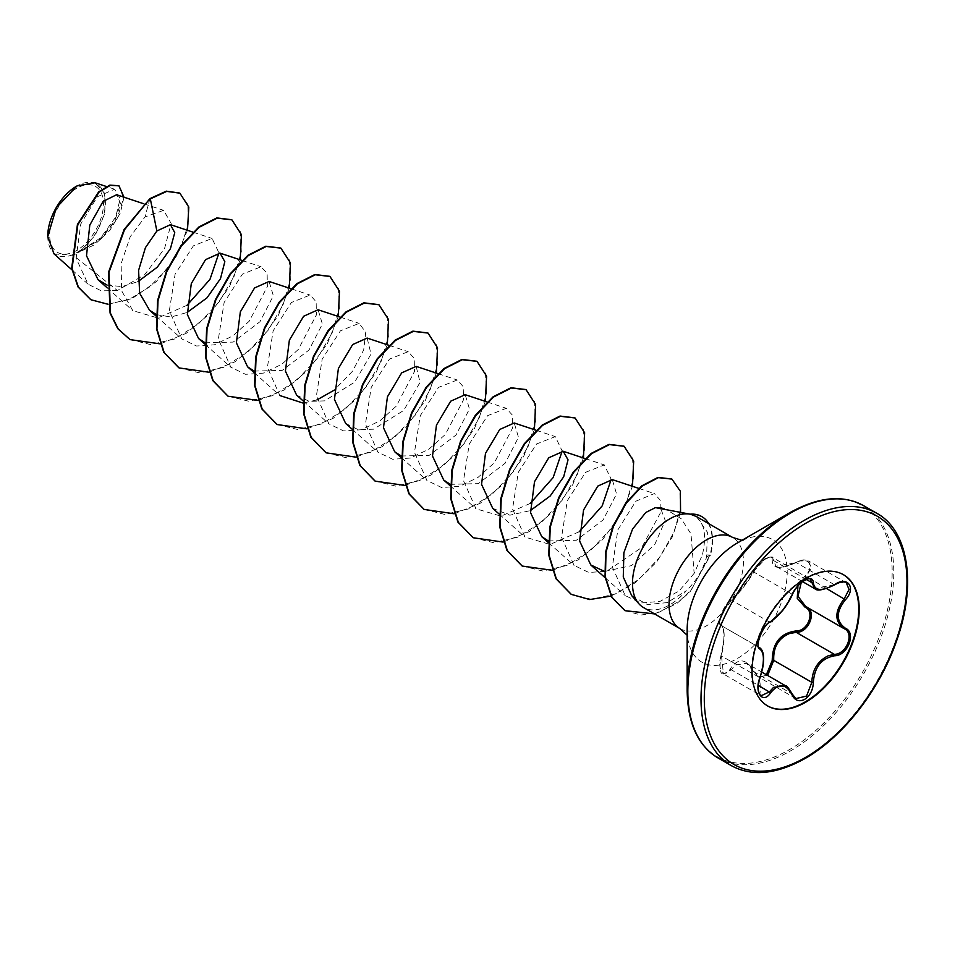 <?xml version="1.0" encoding="UTF-8"?>
<svg xmlns="http://www.w3.org/2000/svg" width="955" height="955" viewBox="0 0 955 955"><rect width="100%" height="100%" fill="white"/><g stroke="black" fill="none" stroke-linecap="round" stroke-linejoin="round"><path stroke-width="0.72" stroke-dasharray="4.78 3.58" d="M767.617 675.436L758.043 676.725L746.583 663.295L734.92 665.098L731.399 669.837L723.448 673.991L721.467 655.691C725.072 639.265 725.072 629.261 721.467 625.68C717.265 624.737 722.66 607.511 729.31 601.757L731.399 600.086C738.788 593.831 746.285 584.508 753.889 572.105C756.754 566.542 760.825 562.041 766.101 558.627L772.476 557.433L775.926 566.255L796.255 562.662L800.027 560.955L808.575 561.015L846.309 582.789L837.953 582.848L834.312 584.627L814.878 588.746M792.22 594.774A1.158 0.633 22.7 0 0 791.946 594.082L753.889 572.105A1.158 0.68 -152.3 0 1 753.662 571.329C755.083 567.998 758.401 564.154 763.63 559.797C766.471 557.087 773.419 556.335 772.476 557.433L810.317 579.279L803.8 580.389C798.571 583.792 794.62 588.352 791.946 594.082C785.667 607.225 778.17 616.548 769.455 622.051L767.235 623.651C760.24 629.226 754.939 646.404 759.535 647.645C764.454 651.943 764.454 661.946 759.535 677.668L761.159 695.765L723.448 673.991M797.926 585.916L805.137 575.722C815.486 566.291 807.751 555.332 795.933 562.65C780.378 569.693 772.476 568.977 772.237 560.525C772.368 556.992 770.064 556.407 765.337 558.794L753.853 571.138C746.022 584.269 738.131 594.082 730.181 600.588C724.308 603.5 716.608 623.388 721.001 624.272C724.917 628.187 724.917 638.728 721.001 655.87L720.918 655.739C723.222 645.52 724.188 638.609 723.818 634.991C723.508 628.975 722.792 625.895 721.67 625.776L759.392 647.574M721.001 655.87C716.608 668.739 724.332 679.709 730.181 668.954C738.167 657.577 746.058 658.282 753.853 671.067L753.638 671.663C749.962 665.766 747.61 662.973 746.583 663.295L761.78 672.069M753.853 671.067C756.623 676.283 760.443 677.728 765.337 675.412L766.376 674.719M767.486 705.852A75.779 43.751 -60 0 1 767.235 705.709A75.779 43.751 -60 0 1 755.608 644.983A75.779 43.751 -60 0 1 805.125 578.193A75.779 43.751 -60 0 1 843.014 574.444A75.779 43.751 -60 0 1 843.265 574.6M76.567 188.398A38.033 21.953 120 0 0 49.672 234.978A38.033 21.953 120 0 0 76.567 250.497A38.033 21.953 120 0 0 103.462 203.916A38.033 21.953 120 0 0 76.567 188.398M47.75 236.374A40.755 23.529 120 0 0 76.567 252.717A40.755 23.529 120 0 0 105.384 202.806A40.755 23.529 120 0 0 76.567 186.177L76.973 185.939M54.029 253.887L73.356 255.379L98.771 240.397L114.6 221.274L120.628 203.606L116.594 194.748M631.733 595.693L647.347 604.551L667.175 602.617L686.215 590.835A52.62 30.381 -60 0 1 669.694 604.849A52.62 30.381 -60 0 1 643.384 607.464M690.632 514.279L690.167 514.184C703.441 518.279 707.524 531.828 702.414 554.831L694.142 573.37L690.99 533.881L681.225 518.732L666.518 509.648L661.994 508.442M187.037 305.266L157.814 317.991L132.805 310.638L121.619 290.75L121.142 263.652L130.238 236.673L145.005 216.94L163.627 210.351L171.172 223.494L164.523 248.658L144.551 274.801L117.393 290.511L73.356 255.379M107.079 285.079L121.965 286.607L137.986 281.618M156.465 314.673L171.088 316.988L187.156 312.452M205.086 342.785L233.163 342.093L259.951 321.74L273.345 295.74L269.071 281.462M254.114 371.089L282.191 370.397L308.99 350.043L322.384 324.043L318.099 309.766M296.599 395.107L309.265 401.398L324.581 400.873L354.663 382.143L371.029 354.078L367.126 338.07M345.638 423.411L358.292 429.714L373.62 429.177L403.702 410.447L420.057 382.382L416.153 366.386M401.196 456.013L429.273 455.332L456.072 434.967L469.466 408.967L465.192 394.69M450.223 484.328L478.3 483.636L505.1 463.282L518.493 437.283L514.22 422.993M492.72 508.335L509.839 515.199L530.371 510.603M548.289 540.936L576.354 540.255L603.154 519.902L616.56 493.902L612.274 479.613M604.527 571.448L631.53 565.611L654.808 544.481L665.241 520.451L660.347 507.594M694.142 573.37L679.041 591.002L659.989 601.411L640.948 603.011L625.239 595.61L612.334 567.079L617.813 529.953L635.899 501.184L654.39 493.568L660.18 500.134L660.227 513.193L641.664 547.573L606.712 571.245L588.805 572.463L574.074 565.396L561.564 537.295L567.33 500.659L585.606 472.307L604.312 464.918L611.224 479.362M579.267 531.72L550.068 544.446L525.035 537.092L512.537 508.991L518.29 472.355L536.579 444.003L555.273 436.602L562.185 451.058M530.252 503.416L501.041 516.142L476.008 508.788L463.497 480.687L469.263 444.039L487.551 415.7L506.245 408.298L512.274 414.983L512.525 428.162L494.332 462.793L477.942 477.476L459.474 486.358L441.652 487.539L426.981 480.472L414.47 452.372L420.248 415.723L438.512 387.396L457.218 379.995L463.235 386.656L463.497 399.835L445.305 434.477L428.902 449.172L410.471 458.042L392.624 459.236L377.953 452.169L365.443 424.044L371.22 387.408L389.485 359.08L408.191 351.679L414.207 358.34L414.458 371.531L396.277 406.162L379.899 420.845L361.468 429.738L343.597 430.92L328.926 423.865L316.415 395.752L322.181 359.128L340.458 330.776L359.164 323.375L365.729 332.268L363.7 349.888L352.562 371.173L334.131 390.189M316.941 399.93L303.045 403.07M254.054 372.569L279.887 395.561L267.388 367.46L273.142 330.824L291.418 302.484L310.124 295.071L316.153 301.744L316.403 314.923L298.235 349.542L281.821 364.249L263.365 373.13L245.531 374.312L230.859 367.245L218.361 339.156L224.115 302.52L242.403 274.157L261.097 266.767L267.125 273.44L267.376 286.607L249.195 321.238L232.793 335.933L214.35 344.827L196.515 346.008L181.832 338.941L169.322 310.853L175.099 274.204L193.376 245.853L212.07 238.464L218.982 252.908M117.393 290.511L101.337 290.857L88.087 284.208L76.114 258.256L80.781 223.983L97.374 196.742L114.6 189.221L120.223 198.64L115.651 217.167L100.753 237.723L79.086 251.977L95.166 235.407L104.859 213.359L104.799 193.471L95.011 182.739M187.478 230.298L175.911 257.193L156.238 281.701L132.148 298.545L108.022 304.275M123.995 197.208L120.294 213.132L109.801 230.406L94.461 244.802L76.997 253.063M179.671 193.053L187.777 204.358L188.529 222.861L181.653 245.292L168.056 267.866L149.565 286.966L128.71 299.643L108.225 304.048L90.689 299.607M118.79 185.736L123.565 198.258L117.035 218.791L100.872 239.144L77.14 253.039M149.911 198.652L145.005 216.94M79.086 251.977L79.707 251.929M696.553 516.619L707.392 532.221L706.569 556.872C703.059 569.801 696.279 581.118 686.215 590.835M160.261 343.872L186.189 333.355L210.41 313.133L229.319 287.025L240.218 259.844M208.99 372.235L234.99 361.802L259.306 341.592L278.311 315.413L289.246 288.147M258.316 400.491L284.256 389.962L308.477 369.752L327.386 343.645L338.285 316.451M307.044 428.855L333.044 418.421L357.373 398.199L376.365 372.032L387.312 344.767M356.072 457.159L382.084 446.725L406.4 426.503L425.393 400.336L436.339 373.071M405.099 485.462L431.111 475.029L455.428 454.819L474.42 428.652L485.367 401.375M454.138 513.778L480.138 503.333L504.455 483.123L523.447 456.956L534.394 429.69M503.166 542.082L529.165 531.649L553.494 511.426L572.487 485.259L583.433 457.994M552.503 570.326L578.432 559.809L602.653 539.599L621.562 513.48L632.461 486.298M611.009 596.075L635.242 582.801L656.825 561.791L672.451 536.71L680.569 512.226M654.533 613.898L676.606 603.715L690.023 591.945L710.496 555.022L702.414 554.831M129.832 339.491L150.603 344.588L174.514 339.037L198.425 323.96L219.161 301.876L234.059 276.413L241.329 251.678L240.326 231.683L231.683 219.71M178.86 367.794L199.643 372.892L223.554 367.341L247.464 352.252L268.2 330.179L283.098 304.717L290.356 279.982L289.353 259.987L280.698 248.013M227.899 396.11L248.67 401.196L272.581 395.657L296.492 380.568L317.227 358.483L332.113 333.032L339.383 308.298L338.392 288.303L329.738 276.329M276.914 424.414L297.685 429.511L321.608 423.96L345.507 408.871L366.254 386.799L381.152 361.336L388.41 336.602L387.42 316.606L378.765 304.633M325.953 452.718L346.737 457.815L370.647 452.264L394.546 437.175L415.282 415.091L430.18 389.628L437.45 364.894L436.447 344.91L427.792 332.937M374.981 481.022L395.752 486.119L419.663 480.58L443.574 465.491L464.309 443.418L479.207 417.956L486.477 393.221L485.474 373.226L476.832 361.253M424.008 509.337L444.791 514.423L468.702 508.884L492.601 493.795L513.348 471.71L528.234 446.248L535.504 421.513L534.502 401.518L525.847 389.545M473.047 537.641L493.819 542.738L517.741 537.188L541.64 522.099L562.376 500.026L577.262 474.563L584.532 449.829L583.541 429.834L574.886 417.86M522.063 565.945L542.834 571.042L566.757 565.491L590.656 550.414L611.391 528.33L626.301 502.867L633.559 478.133L632.568 458.137L623.913 446.164M571.102 594.261L591.611 599.346L615.223 594.046L638.895 579.375L659.38 557.636L673.741 532.735L680.64 508.979L679.697 490.106L671.699 478.98M624.892 610.579L641.008 615.056L659.26 612.167L679.22 601.256L691.444 589.677L710.09 554.783A50.985 29.438 -60 0 0 701.77 516.595M708.741 523.662A50.985 29.438 -60 0 1 710.496 555.022L706.569 556.872M844.542 628.891L806.199 606.771L844.542 628.891M834.443 584.746L795.945 562.411C804.289 558.985 803.274 559.606 808.575 561.015L811.261 567.736L806.199 576.784L801.185 582.729M721.001 624.272A1.158 1.11 -65.5 0 0 721.467 625.68L759.297 647.514M770.208 622.051A1.158 0.967 63.4 0 1 769.455 622.051L731.399 600.086A1.158 1.003 -123.3 0 0 730.527 600.158L730.527 600.158A1.158 1.003 -123.3 0 0 730.181 600.588M723.424 673.967C720.094 674.29 719.258 668.214 720.918 655.739L759.905 677.728M721.347 625.609C716.417 626.074 722.422 605.434 730.527 600.158L738.502 592.494L748.457 579.721L753.662 571.329A1.158 0.68 -152.3 0 1 753.853 571.138M730.181 668.954A1.158 0.633 -149.6 0 0 731.399 669.837L758.306 685.368M806.378 579.482L773.753 560.645A1.158 0.979 7 0 0 772.237 560.525M795.885 698.571L758.043 676.725L753.638 671.663L791.946 693.819M802.57 581.631L775.926 566.255C776.69 565.372 775.806 571.078 795.945 562.411L795.933 562.65M826.755 588.65L805.137 575.722M731.172 765.552A145.638 84.088 120 0 0 803.991 758.33A145.638 84.088 120 0 0 899.133 630.002A145.638 84.088 120 0 0 876.809 513.301M718.005 757.948A145.638 84.088 120 0 0 790.824 750.726A145.638 84.088 120 0 0 885.965 622.397A145.638 84.088 120 0 0 863.63 505.696M687.158 690.322A144.957 83.694 120 0 0 789.654 749.508A144.957 83.694 120 0 0 892.161 571.973A144.957 83.694 120 0 0 789.654 512.787M687.158 635.242L687.91 636.651L687.158 629.727A70.742 40.85 120 0 0 737.176 658.616A70.742 40.85 120 0 0 787.207 571.973A70.742 40.85 120 0 0 737.176 543.085L743.551 540.279L741.951 540.327M679.936 628.569A52.62 30.381 120 0 0 706.246 625.967A52.62 30.381 120 0 0 740.626 579.59A52.62 30.381 120 0 0 732.569 537.414M143.895 203.809L163.627 210.351M106.972 287.646L132.805 310.638M192.922 232.113L212.07 238.452M155.999 315.962L181.832 338.941M241.949 260.417L261.097 266.767M205.027 344.266L230.859 367.245M291.466 288.888L310.124 295.071M340.016 317.036L359.164 323.375M303.081 400.873L328.926 423.865M389.043 345.34L408.191 351.691M352.12 429.189L377.953 452.169M438.07 373.644L457.218 379.995M401.148 457.493L426.981 480.472M487.098 401.948L506.245 408.298M450.175 485.797L476.008 508.788M536.137 430.263L555.273 436.602M499.202 514.1L525.035 537.092M585.164 458.567L604.312 464.918M548.636 542.774L574.074 565.396M638.764 488.387L654.39 493.568M605.172 577.751L625.239 595.61M664.31 508.908L666.518 509.648M88.087 284.208L71.935 269.823M114.6 189.221L106.423 186.512M721.67 625.776L759.225 647.466"/><path stroke-width="1.43" d="M770.637 621.55C778.814 616.273 785.929 607.428 791.993 594.989C794.775 588.734 798.977 583.792 804.599 580.139C810.115 577.369 813.027 578.217 813.35 582.669C814.46 590.978 821.587 591.611 834.718 584.579C847.67 575.435 856.563 588.101 845.414 599.752C835.888 611.892 835.888 621.383 845.414 628.235C856.575 632.843 847.646 655.787 834.718 655.751C821.587 658.162 814.46 667.032 813.35 682.348C813.027 689.999 810.115 695.682 804.599 699.406C798.977 702.128 794.775 700.552 791.993 694.691C785.917 683.541 778.803 682.909 770.637 692.781C762.735 704.826 753.841 692.136 759.965 677.573C764.549 662.555 764.549 653.053 759.965 649.078C753.841 647.395 762.747 624.451 770.637 621.55A1.158 0.967 63.4 0 1 770.208 622.051C762.794 624.188 754.546 648.541 759.392 647.574L759.225 647.466M761.159 695.765L769.455 691.814L773.526 687.385L785.523 685.774L791.946 693.819A1.158 0.633 157.4 0 1 791.993 694.691M806.199 606.771C817.193 611.331 808.861 632.807 796.255 632.353L789.522 633.523C778.409 638.31 773.144 647.251 773.753 660.359L767.617 675.436M792.208 694.38L795.885 698.571L806.557 696.076L811.81 682.336C812.323 669.801 817.767 660.956 828.14 655.822L834.312 654.33C846.476 654.462 854.785 633.129 844.256 628.736L844.28 628.748C834.407 621.586 834.407 611.582 844.256 598.749L849.031 589.522L846.333 582.813C843.862 581.118 839.982 581.798 834.694 584.842L834.443 584.746M766.376 674.719L772.237 660.442C772.511 642.93 780.414 633.105 795.933 630.968C807.775 631.506 815.486 611.618 805.137 607.285L797.27 598.367L797.926 585.916M843.265 574.6A75.779 43.751 -60 0 1 854.558 635.409A75.779 43.751 -60 0 1 805.125 701.949A75.779 43.751 -60 0 1 767.486 705.852M805.626 578.491A75.779 43.751 -60 0 1 843.528 574.743A75.779 43.751 -60 0 1 855.143 635.469A75.779 43.751 -60 0 1 805.626 702.247A75.779 43.751 -60 0 1 767.736 705.996A75.779 43.751 -60 0 1 756.121 645.27A75.779 43.751 -60 0 1 805.626 578.491M76.567 186.177A40.755 23.529 120 0 0 47.75 236.088A40.755 23.529 120 0 0 47.75 236.374M106.423 186.512L95.011 182.739L76.973 185.939L56.321 207.748L47.75 236.589L54.029 253.887L71.935 269.823M687.158 690.322L687.158 629.727A70.742 40.85 120 0 1 737.176 543.085L789.654 512.787A144.957 83.694 120 0 0 687.158 690.322C687.648 723.222 697.926 745.76 718.005 757.948L731.172 765.552C751.752 776.845 776.415 774.481 805.149 758.449C842.823 737.153 879.448 690.238 896.303 641.664C917.063 584.83 908.444 530.371 876.809 513.301A145.638 84.088 120 0 0 803.991 520.511A145.638 84.088 120 0 0 708.849 648.851A145.638 84.088 120 0 0 731.172 765.552M696.553 516.619L690.632 514.279L655.417 507.63L645.759 512.501L632.544 529.118L623.878 552.742L623.269 576.987L631.733 595.693L638.871 603.751A52.62 30.381 -60 0 1 636.818 560.716A52.62 30.381 -60 0 1 669.694 518.911A52.62 30.381 -60 0 1 690.537 514.256A52.62 30.381 -60 0 1 690.632 514.279L690.167 514.184A50.985 29.438 -60 0 1 701.567 516.476A50.985 29.438 -60 0 1 701.77 516.595M741.951 540.327L732.569 537.414A52.62 30.381 120 0 0 706.246 540.029A52.62 30.381 120 0 0 671.866 586.394A52.62 30.381 120 0 0 679.936 628.569L643.384 607.464A52.62 30.381 -60 0 1 638.871 603.751M143.895 203.809L116.594 194.748L103.092 201.398L89.782 225.141L86.511 255.773L98.007 279.672L107.079 285.079M137.986 281.618L157.336 267.149L170.42 248.706L174.753 232.65L170.468 224.664L156.883 230.979L145.435 247.643L138.594 270.361L139.633 293.197L149.517 310.184L156.465 314.673M187.156 312.452L206.984 297.853L220.486 278.645L224.831 261.67L220.032 253.159L205.54 259.653L191.298 283.587L187.359 314.517L198.544 338.488L205.086 342.785M291.466 288.888L269.071 281.462L254.579 287.944L240.338 311.867L236.386 342.809L247.572 366.804L254.114 371.089M340.016 317.036L318.099 309.766L303.618 316.26L289.365 340.183L285.414 371.101L296.599 395.107L303.081 400.873M389.043 345.34L367.126 338.07L352.646 344.564L338.392 368.499L334.441 399.429L345.638 423.411L352.12 429.189M438.07 373.644L416.153 366.386L401.673 372.868L387.432 396.803L383.48 427.733L394.666 451.727L401.196 456.013M487.098 401.948L465.192 394.69L450.7 401.184L436.459 425.106L432.508 456.036L443.693 480.031L450.223 484.328M536.137 430.263L514.22 422.993L499.728 429.487L485.486 453.41L481.535 484.352L492.72 508.335L499.202 514.1M530.371 510.603L550.187 495.991L563.689 476.784L568.034 459.833L563.247 451.309L548.755 457.791L534.514 481.714L530.562 512.656L541.748 536.65L548.289 540.936M638.764 488.387L612.274 479.613L597.794 486.095L583.553 510.018L579.59 540.96L590.787 564.942L604.527 571.448M664.31 508.908L660.347 507.594L655.417 507.63M611.224 479.362L602.199 505.852L579.267 531.72M562.185 451.058L553.16 477.56L530.252 503.416M334.131 390.189L316.941 399.93M303.045 403.07L279.887 395.561M218.982 252.908L209.957 279.409L187.037 305.266M156.883 230.979L150.317 198.891L166.707 191.394L179.874 193.173L188.804 207.104L187.478 230.298M108.022 304.275L90.892 299.727L78.394 287.121L72.091 268.474L77.844 224.664L99.117 192.086L110.314 185.354L118.993 185.843L123.995 197.208M149.911 198.652L124.126 229.487L108.584 272.091L110.064 313.025L117.763 328.675L130.035 339.61L118.181 328.914L110.47 313.264L108.989 272.33L124.532 229.713L149.911 198.652L166.301 191.155L179.671 193.053M90.689 299.607L77.988 286.894L71.685 268.248L77.439 224.425L98.711 191.848L109.897 185.115L118.79 185.736M130.035 339.61L160.261 343.872M240.218 259.844L241.436 234.632L231.886 219.829L217.203 218.146L199.344 227.195L181.486 245.853L166.815 271.542L158.017 300.646L156.918 328.974L164.153 352.502L179.062 367.914L208.99 372.235M289.246 288.147L290.463 262.935L280.901 248.133L266.23 246.462L248.372 255.51L230.513 274.169L215.83 299.858L207.044 328.962L205.958 357.289L213.18 380.818L228.102 396.23L258.316 400.491M338.285 316.451L339.491 291.239L329.941 276.437L315.269 274.765L297.411 283.802L279.552 302.46L264.869 328.15L256.083 357.254L254.985 385.581L262.207 409.11L277.117 424.533L307.044 428.855M387.312 344.767L388.53 319.543L378.968 304.752L364.297 303.069L346.426 312.118L328.568 330.776L313.897 356.478L305.111 385.569L304.012 413.909L311.246 437.438L326.156 452.837L356.072 457.159M436.339 373.071L437.557 347.847L427.995 333.056L413.324 331.385L395.466 340.422L377.595 359.08L362.924 384.781L354.138 413.873L353.04 442.201L360.262 465.73L375.184 481.141L405.099 485.462M485.367 401.375L486.584 376.163L477.034 361.36L462.363 359.689L444.493 368.726L426.634 387.384L411.963 413.073L403.165 442.177L402.067 470.517L409.301 494.045L424.211 509.457L454.138 513.778M534.394 429.69L535.612 404.466L526.05 389.664L511.379 387.993L493.52 397.041L475.662 415.7L460.979 441.401L452.193 470.493L451.106 498.832L458.328 522.361L473.25 537.761L503.166 542.082M583.433 457.994L584.639 432.782L575.089 417.98L560.418 416.296L542.559 425.345L524.701 443.991L510.018 469.693L501.232 498.785L500.134 527.124L507.356 550.653L522.266 566.064L552.503 570.326M632.461 486.298L633.678 461.086L624.116 446.283L609.445 444.6L591.587 453.649L573.716 472.307L559.045 498.009L550.259 527.1L549.161 555.44L556.383 578.969L571.305 594.38L589.748 599.549L611.009 596.075M680.569 512.226L680.366 491.252L671.914 479.1L658.389 477.643L642.178 486.095L626.229 503.19L613.408 526.36L606.007 552.217L605.446 577.059L612.06 597.436L625.095 610.699L654.533 613.898M231.683 219.71L216.797 217.919L198.938 226.956L181.08 245.614L166.397 271.316L157.611 300.407L156.513 328.747L163.735 352.276L178.86 367.794M280.698 248.013L265.824 246.223L247.954 255.272L230.095 273.93L215.424 299.631L206.638 328.723L205.54 357.063L212.774 380.579L227.899 396.11M329.738 276.329L314.863 274.527L297.005 283.563L279.135 302.222L264.463 327.923L255.677 357.015L254.567 385.354L261.801 408.883L276.914 424.414M378.765 304.633L363.879 302.831L346.02 311.879L328.162 330.537L313.491 356.239L304.705 385.331L303.606 413.67L310.829 437.199L325.953 452.718M427.792 332.937L412.906 331.146L395.048 340.183L377.189 358.841L362.518 384.543L353.732 413.634L352.634 441.974L359.856 465.491L374.981 481.022M476.832 361.253L461.945 359.45L444.087 368.487L426.228 387.145L411.545 412.846L402.759 441.938L401.661 470.278L408.883 493.807L424.008 509.337M525.847 389.545L510.973 387.754L493.114 396.803L475.244 415.461L460.573 441.162L451.787 470.254L450.688 498.594L457.923 522.122L473.047 537.641M574.886 417.86L560.012 416.058L542.142 425.106L524.283 443.765L509.612 469.454L500.826 498.546L499.716 526.885L506.95 550.414L522.063 565.945M623.913 446.164L609.039 444.373L591.169 453.41L573.31 472.068L558.639 497.77L549.853 526.874L548.755 555.201L555.977 578.73L571.102 594.261M671.699 478.98L657.983 477.405L641.76 485.868L625.823 502.951L613.003 526.133L605.601 551.99L605.04 576.82L611.654 597.197L624.892 610.579M690.835 514.399A50.985 29.438 -60 0 1 701.973 516.715A50.985 29.438 -60 0 1 708.741 523.662M795.885 698.571L792.22 694.046C788.46 687.791 786.24 685.033 785.547 685.797L785.547 685.797M802.57 581.631L814.878 588.746L810.317 579.279C810.055 578.026 807.488 578.802 802.606 581.607C798.404 584.687 794.942 589.08 792.22 594.774A1.158 0.633 22.7 0 1 791.993 594.989M801.185 582.729L797.986 596.23L805.662 606.473L843.778 628.474M772.237 660.442L773.753 660.359L811.81 682.336L813.35 682.348M795.933 630.968L796.255 632.353L834.312 654.33A1.158 0.657 86 0 1 834.718 655.751M806.115 606.723A1.158 0.692 -61.9 0 0 805.137 607.285M770.208 622.051L782.133 611.045C785.762 607.094 792.232 595.765 792.22 594.774M759.297 647.514L759.535 647.645A1.158 1.074 115.6 0 1 759.965 649.078M758.306 685.368L770.637 692.781M813.35 582.669A1.158 0.943 -179.5 0 1 811.81 582.622L806.378 579.482M834.718 584.579L834.694 584.842C823.759 589.987 817.158 591.288 814.878 588.746M845.414 599.752L826.755 588.65M845.414 628.235A1.158 0.764 117.9 0 1 844.256 628.736L844.542 628.891M805.626 523.352A143.322 82.739 120 0 0 704.289 698.881A143.322 82.739 120 0 0 805.626 757.387A143.322 82.739 120 0 0 906.975 581.858A143.322 82.739 120 0 0 805.626 523.352M737.26 543.037L789.654 512.787C818.399 496.767 843.05 494.392 863.63 505.696A145.638 84.088 120 0 0 790.824 512.907A145.638 84.088 120 0 0 695.682 641.247A145.638 84.088 120 0 0 718.005 757.948M761.78 672.069L785.523 685.774M98.007 279.672L106.972 287.646M170.468 224.664L192.922 232.113M149.517 310.184L155.999 315.962M220.044 253.147L241.949 260.417M198.544 338.5L205.027 344.266M247.572 366.804L254.054 372.569M394.666 451.727L401.148 457.493M443.693 480.031L450.175 485.797M563.247 451.297L585.164 458.567M541.748 536.65L548.636 542.774M590.775 564.954L605.172 577.751M696.553 516.631L732.569 537.414M679.936 628.569L687.158 635.242M863.63 505.696L876.809 513.301M761.171 695.765L761.171 695.765C759.953 695.455 759.022 693.605 758.365 690.214C757.972 686.514 758.533 682.336 760.061 677.692L762.627 668.249C764.537 657.362 763.594 650.546 759.786 647.788"/></g></svg>
